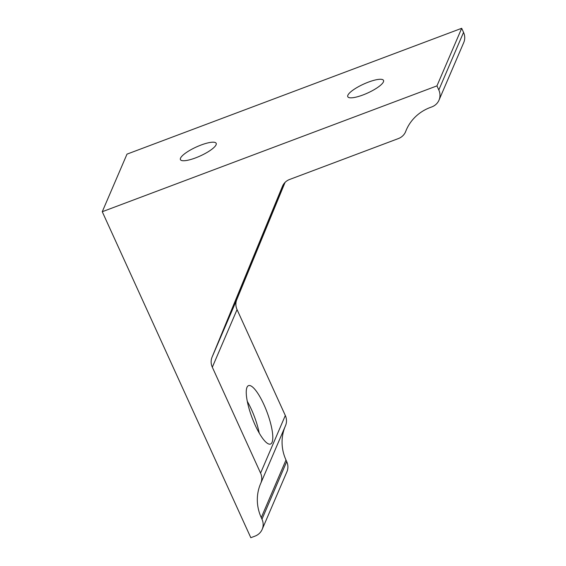<?xml version="1.0" encoding="UTF-8"?>
<svg xmlns="http://www.w3.org/2000/svg" width="566" height="566" viewBox="0 0 566 566"><rect width="100%" height="100%" fill="white"/><g stroke="black" fill="none" stroke-linecap="round" stroke-linejoin="round"><path stroke-width="0.85" d="M461.686 28.3L126.996 154.136L102.262 211.719L250.816 537.7L254.997 536.129A13.867 12.954 -156.8 0 0 262.171 529.38A13.867 12.954 -156.8 0 0 261.98 519.185L261.259 517.607A46.235 43.193 23.2 0 1 260.615 483.633A46.235 43.193 23.2 0 1 260.735 483.364A13.867 12.954 -156.8 0 0 260.77 483.279A13.867 12.954 -156.8 0 0 260.579 473.091L212.321 367.2A13.867 12.954 23.2 0 1 212.059 357.167L282.42 186.363A13.867 12.954 23.2 0 1 282.491 186.2A13.867 12.954 23.2 0 1 289.665 179.45L398.379 138.571A13.867 12.954 -156.8 0 0 405.553 131.821A13.867 12.954 -156.8 0 0 405.574 131.779A46.242 43.2 23.2 0 1 406.282 130.01A46.242 43.2 23.2 0 1 431.016 107.207L431.83 106.903A13.867 12.954 -156.8 0 0 439.004 100.154A13.867 12.954 -156.8 0 0 438.806 89.959L436.952 85.883L461.686 28.3L463.547 32.375L438.806 89.959M262.171 529.38L286.905 471.789A13.867 12.954 -156.8 0 0 286.714 461.594L286 460.024A46.235 43.193 23.2 0 1 285.222 426.361M260.806 483.201L285.469 425.773A13.867 12.954 -156.8 0 0 285.505 425.696A13.867 12.954 -156.8 0 0 285.314 415.501L237.055 309.609A13.867 12.954 23.2 0 1 236.793 299.584L285.066 182.394M246.988 387.328A31.208 7.981 69.4 0 0 253.54 421.408A31.208 7.981 69.4 0 0 270.506 444.048A31.208 7.981 69.4 0 0 272.055 442.343A31.208 7.981 69.4 0 0 265.504 408.263A31.208 7.981 69.4 0 0 248.538 385.623A31.208 7.981 69.4 0 0 246.988 387.328M284.33 183.2L233.991 305.039L284.082 183.504M439.004 100.154L463.738 42.563A13.867 12.954 -156.8 0 0 463.547 32.375M102.262 211.719L436.952 85.883M259.207 433.047A31.208 7.981 69.4 0 0 247.285 401.344M180.526 158.155A19.647 4.889 155.5 0 1 198.673 145.978A19.647 4.889 155.5 0 1 216.184 143.318A19.647 4.889 155.5 0 1 216.085 144.783A19.647 4.889 155.5 0 1 197.93 156.959A19.647 4.889 155.5 0 1 180.42 159.619A19.647 4.889 155.5 0 1 180.526 158.155M347.871 95.237A19.647 4.889 155.5 0 1 366.025 83.061A19.647 4.889 155.5 0 1 383.529 80.4A19.647 4.889 155.5 0 1 383.43 81.865A19.647 4.889 155.5 0 1 365.275 94.048A19.647 4.889 155.5 0 1 347.772 96.701A19.647 4.889 155.5 0 1 347.871 95.237M286.714 461.594L261.98 519.185M286 460.024L261.259 517.607M285.314 415.501L260.579 473.091M237.055 309.609L212.321 367.2M236.793 299.584L212.059 357.167M285.505 425.696L260.77 483.279"/></g></svg>
